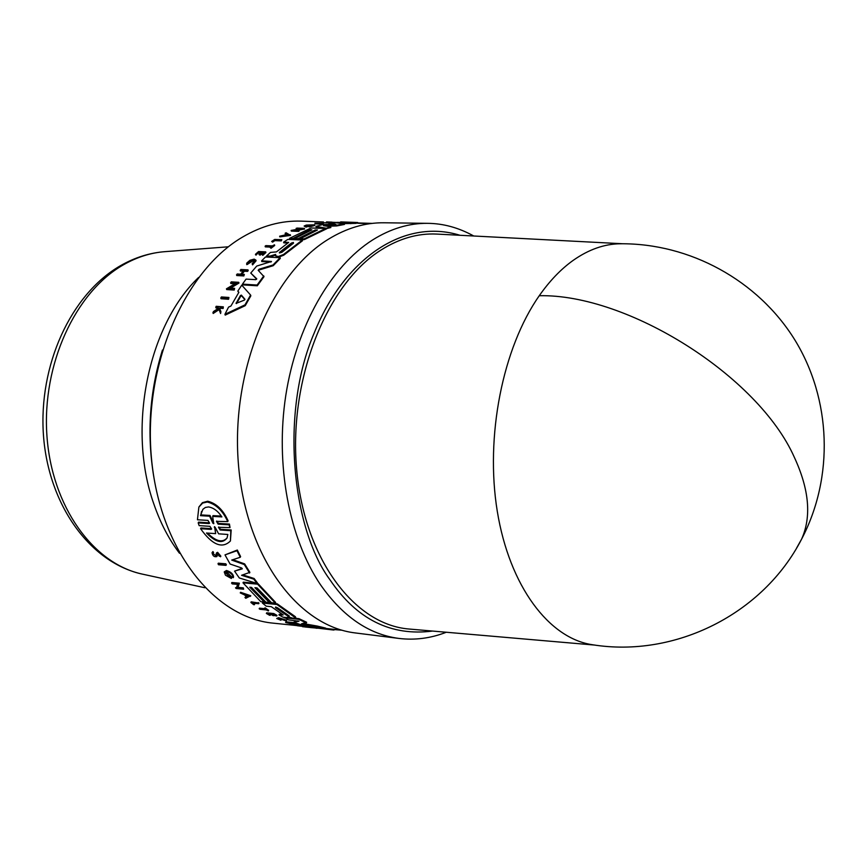 <?xml version="1.0" encoding="UTF-8"?>
<svg xmlns="http://www.w3.org/2000/svg" width="868" height="868" viewBox="0 0 868 868"><rect width="100%" height="100%" fill="white"/><g stroke="black" fill="none" stroke-linecap="round" stroke-linejoin="round"><path stroke-width="1.3" d="M796.585 548.088L801.609 539.115C763.124 614.121 675.011 658.042 592.605 644.761C549.086 638.566 509.505 586.301 497.288 511.328C485.038 436.452 502.648 347.959 539.267 295.717C549.672 280.852 560.978 269.069 573.184 260.367C588.699 249.463 604.432 243.93 620.381 243.767C689.713 243.159 757.807 280.234 794.697 339.692C831.392 399.237 834.126 477.161 801.609 539.115C811.645 516.699 809.215 489.422 794.328 457.273C758.263 375.931 627.64 293.785 539.267 295.717M459.997 235.282C402.676 217.586 343.706 259.716 314.032 333.421C280.114 412.267 291.735 528.254 329.938 579.737C356.694 619.307 390.915 636.418 432.589 631.058M622.714 243.756L436.582 234.067C417.801 233.177 399.28 238.505 381.009 250.038C326.878 283.988 288.925 378.274 296.531 467.95C303.811 557.755 353.97 624.797 409.229 629.04L594.927 645.098M383.927 222.772C365.157 222.566 346.668 228.045 328.462 239.188C271.38 273.843 231.007 370.18 238.32 462.872C245.297 555.683 297.366 626.316 355.522 632.967L398.792 638.414C368.824 634.41 342.708 616.497 320.455 584.674C289.131 538.355 275.156 464.901 285.778 395.504C296.531 326.129 330.806 266.465 372.578 239.969C390.633 228.685 408.947 223.141 427.533 223.336L383.927 222.772M350.781 223.684L350.574 222.968L355.999 222.653L356.216 223.369L343.424 223.64M350.574 222.968L336.947 222.924L344.26 223.738L344.466 224.443L336.751 225.94L327.03 226.233M336.751 225.94L336.545 225.257L323.493 225.658L330.654 226.841L330.86 227.535L325.706 228.772M323.948 228.447L316.18 227.047L315.974 226.364L322.592 224.595L335.894 224.183L329.113 223.315L337.066 222.371L355.999 222.653M332.336 224.378L329.308 224.02L329.113 223.315M314.574 224.823L314.769 225.517L309.138 226.971L309.051 226.006L312.968 224.996L305.731 225.821L308.574 225.604L305.786 226.439L304.147 226.016L306.306 225.072L314.563 224.823L308.932 226.288M312.046 225.42L308.596 225.647L308.78 226.288L305.981 227.123L304.158 226.071M298.31 229.13L296.324 229.065L296.899 228.089L304.386 228.36L294.089 230.183L298.592 230.704L291.106 230.432L301.532 228.577L296.118 228.382M304.386 228.36L304.592 229.033L297.301 230.302M299.362 230.378L298.798 231.387L291.301 231.105L291.106 230.432M290.541 235.402L279.843 236.888L279.637 236.215L284.227 235.174L286.581 233.915L285.127 233.253L286.082 232.776L290.541 235.402M285.984 234.219L285.127 233.253M326.552 221.915L331.999 222.121L332.205 222.826L328.505 223.065L328.299 222.36L330.784 222.143L326.618 222.11M328.44 222.826L322.939 222.805L322.733 222.121M323.189 223.271L323.395 223.966L322.592 224.107L315.106 223.835L314.91 223.152L323.189 223.271L314.91 223.152M323.471 221.958L301.229 221.134C281.341 220.472 261.756 225.799 242.487 237.116C183.994 271.207 143.112 366.372 151.401 457.534C159.332 548.804 213.571 617.69 273.387 623.181L297.366 625.622M325.63 228.501L325.825 229.195L304.342 239.59L300.469 239.438L300.263 238.754L317.46 230.009L315.312 229.933L298.115 238.667L294.686 238.526L311.894 229.814L310.18 229.749L310.386 230.432L293.178 239.145L289.749 239.004L289.543 238.331L311.059 227.98L325.63 228.501L304.136 238.906L300.263 238.754M315.963 230.638L298.321 239.351L294.892 239.21L294.686 238.526M198.577 522.156L209.372 522.829L209.004 523.567L198.197 522.894L198.577 522.156M198.946 506.945L202.418 502.67L207.702 501.216C216.382 503.353 223.184 509.907 228.11 520.854L227.731 521.614L216.436 521.342L218.107 524.142L229.076 524.836L230.02 527.614L218.443 527.277L220.168 530.001L230.812 530.695L230.421 540.981C222.197 549.075 212.248 544.985 200.573 528.699L211.054 529.393L211.423 528.666L200.942 527.983L200.573 528.699M216.718 521.028L218.476 523.404L229.456 524.088L230.02 527.614M218.725 526.974L220.526 529.263L231.181 529.968L230.421 540.981M218.291 563.191L225.799 563.809L226.342 564.699L226.006 565.372L218.508 564.742L218.291 563.191M217.271 554.023L216.892 556.562C214.342 557.234 212.725 555.954 212.042 552.732L212.888 551.571L213.604 552.482L212.953 553.458L215.98 555.845L216.262 553.469L217.25 552.981L219.55 555.791M216.523 553.111L217.586 552.298L220.841 556.128L220.505 556.8M217.412 553.958L216.902 556.562M240.262 592.92L240.577 592.291L250.787 595.741L245.785 598.28L244.96 597.52L246.566 596.869L244.548 594.916L240.262 592.92L250.472 596.381M244.96 597.52L246.186 596.511M231.864 582.504L239.351 583.188L238.049 587.376L243.322 587.875L243.626 589.209L236.139 588.504L235.521 587.81L236.487 587.907L237.572 584.381L232.157 583.882L231.864 582.504M235.521 587.81L236.682 587.256M224.302 571.828L226.472 570.493C230.942 571.893 233.297 574.084 233.557 577.057L233.264 577.654M225.647 572.761L229.705 577.209L228.523 575.592L229.597 575.007L231.658 577.817L231.344 578.468L225.485 575.234L224.237 571.969L226.147 571.155C230.617 572.555 232.971 574.735 233.242 577.708L231.864 576.808M242.139 568.399L234.544 571.133L242.27 568.855L241.478 567.911L230.096 564.037L224.996 554.891L237.322 550.03L240.61 556.583L240.262 557.267L236.975 550.724L237.322 550.03M232.863 559.708L244.646 563.896L249.886 572.359L241.586 575.278L253.803 579.151L257.026 583.448L239.308 577.98L234.544 571.133M242.856 574.92L254.129 578.5L257.34 582.797L257.026 583.448M250.711 587.321L264.534 601.383L264.23 602.023L260.801 601.676L242.997 582.829L257.579 584.164L275.351 603.119L271.489 602.728L257.058 587.907L254.91 587.712L269.351 602.522L265.933 602.186L251.481 587.397L249.778 587.235L264.23 602.023M242.997 582.829L243.322 582.178L256.928 583.426M257.004 583.426L257.894 583.513L275.655 602.479L275.351 603.119M255.843 587.799L269.655 601.882L269.351 602.522M251.177 601.817L258.979 603.086L258.664 603.727L252.262 603.086L253.651 604.692L250.874 602.446L251.177 601.817M253.499 603.206L254.66 604.139L254.357 604.768M264.219 608.414L265.131 607.839L268.657 610.302L268.342 610.931L266.378 609.944L259.879 609.282L265.673 609.455L264.816 608.479L268.342 610.931M259.174 608.793L259.478 608.164L264.577 608.674M278.444 618.591L281.221 619.622L280.906 620.262L277.695 618.775L278.954 618.624L286.342 620.935L278.303 618.309L276.708 618.504L280.906 620.262M276.729 618.45L278.606 617.669L286.646 620.284L286.342 620.935M266.693 612.819L273.789 613.546L276.979 615.369L276.067 615.944L271.424 614.294L273.084 615.64L270.556 614.208L267.669 613.915L269.568 615.282L266.378 613.448L266.693 612.819M273.138 614.468L274.255 615.097L273.952 615.727M269.395 614.088L270.512 614.707L270.198 615.347M289.977 623.864L293.482 624.233L286.407 622.725L285.615 622.454L285.93 621.803L293.015 622.54L293.807 622.812L293.493 623.463L290.324 623.137L297.865 624.841L290.78 624.103L289.977 623.864L290.281 623.224M293.514 623.408L298.18 624.179L297.865 624.841M302.824 626.403L297.312 625.741L297.626 625.079L307.305 626.501M325.522 628.432L334.408 629.387M262.386 603.043L262.689 602.403L277.228 603.846L295.391 616.703L295.977 618.211L293.026 618.233L287.796 616.736L287.916 617.354L286.353 617.539L283.001 617.191L278.964 614.924L283.207 614.945L271.304 606.689L266.216 606.179L262.386 603.043L276.925 604.486L295.977 618.211M278.964 614.924L279.268 614.284L282.697 614.631M287.775 617.506L291.29 617.864M295.869 618.331L298.972 618.656L306.675 622.28L301.446 623.832L325.359 628.779L306.306 626.262L315.93 627.195M303.019 623.56L317.373 626.088L325.674 628.106L325.359 628.779M315.898 627.249L300.621 624.656L293.742 622.204L297.974 620.859M228.935 297.464L228.566 299.276L221.047 298.744L220.797 297.974L221.405 296.943L228.935 297.464L228.327 298.505L220.797 297.974M272.585 242.139L271.673 241.434L274.646 239.959L274.852 240.631L272.585 242.139L272.378 241.467M271.673 241.434L274.7 239.438L281.84 239.72L281.286 240.892L274.852 240.631M274.483 244.798L274.7 245.481L271.055 248.281L270.241 247.564L271.641 246.469L265.109 246.186L265.836 245.622L272.368 245.904L274.483 244.798L270.241 247.564M270.816 247.109L265.315 246.87L265.109 246.186M254.932 260.834L253.792 260.422L246.805 264.653L246.827 263.047L249.908 260.27L254.183 259.12L255.865 260.085L252.36 264.165L252.577 264.87L252.132 263.742L254.91 260.508L253.575 259.727L246.588 263.948M255.865 260.085L256.082 260.791L252.577 264.87M218.552 308.259L215.969 307.945L216.165 306.306L223.326 306.849L222.881 307.695L220.114 307.478L219.637 308.39L220.895 311.601L220.342 312.719L218.823 308.802L212.931 312.664L213.495 311.525L218.595 308.227L218.248 307.348L218.508 308.14M223.326 306.849L223.13 308.487L220.363 308.281L219.929 309.127M220.895 311.601L220.602 313.522L219.072 309.605L213.192 313.478L212.931 312.664M260.704 252.913L258.751 252.816L255.659 254.986L255.452 254.302L258.555 251.536L265.695 251.861L262.592 254.639L264.436 252.404L262.31 252.306L259.858 254.508L258.979 254.465L261.431 252.262L258.534 252.132L256.082 254.324L256.288 255.018M265.695 251.861L265.912 252.555L262.798 255.322L261.984 254.606M263.709 253.055L262.516 252.989L260.064 255.203L258.979 254.465M243.148 271.152L240.403 271L240.848 269.481L247.998 269.872L248.215 270.588L247.543 271.391L244.353 271.217L241.89 274.245M244.353 271.217L244.136 270.501L241.12 274.201L244.309 274.386L243.875 275.948L236.725 275.536L237.159 273.973L240.696 274.179L243.713 270.48L240.176 270.284M234.913 283.749L230.801 283.5L231.224 281.85L238.743 282.306L229.315 288.013L234.61 288.35L233.98 289.304L226.45 288.816L236.02 283.098L230.573 282.762M238.743 282.306L238.971 283.055L230.617 288.089M234.61 288.35L234.219 290.064L226.689 289.565L226.45 288.816M238.7 292.581L237.821 291.106L238.884 292.299L230.942 306.024L228.555 307.109L224.942 314.292L225.203 315.106L245.232 305.666L244.982 304.874L224.942 314.292M237.821 291.106L241.76 285.149L250.602 295.066L250.841 295.836L245.232 305.666M275.764 255.094L270.176 256.82L266.791 256.657L266.584 255.962L269.959 256.114L275.579 254.4L275.709 255.843L278.324 256.527L283.532 254.487L302.379 240.002L302.585 240.686L283.738 255.181L278.541 257.221L276.87 257.145L275.731 255.908M287.785 243.04L283.803 242.866L283.597 242.183L287.785 239.416L302.379 240.002M271.011 262.017L261.81 261.55L261.594 260.856L265.489 256.993L280.104 257.698L273.008 264.99L259.098 269.221L258.436 270.556M280.104 257.698L280.321 258.393L273.225 265.695L259.315 269.937M259.098 269.221L258.176 270.295L264.002 276.664L257.329 285.789L242.693 284.878L242.465 284.129L246.089 279.095L255.767 279.67L256.754 278.834L250.765 273.051L256.711 266.075L271.5 261.474L261.594 260.856M256.635 279.192L250.765 273.051M209.004 523.567L209.611 523.198L207.951 520.399L197.448 519.758L198.881 507.064L202.645 503.071L207.3 502.019C215.98 504.145 222.783 510.677 227.731 521.614M217.087 554.402L217.684 553.936L219.311 556.29M225.604 572.869L226.928 572.305L231.778 576.981M293.742 622.204L299.004 621.228L288.328 619.86L284.368 617.332M247.749 264.273L247.532 263.568M331.999 222.121L328.299 222.36M274.896 255.409L274.689 254.715M200.475 515.657L200.855 514.908L210.002 515.44L209.622 516.2L200.475 515.657L202.906 509.277L205.369 507.465L208.515 506.934C213.528 507.726 217.976 511.057 221.882 516.916L212.649 516.373L213.788 523.708L212.92 523.263L209.622 516.2M201.539 511.447L200.855 514.908M214.266 527.147L215.123 527.212L218.606 533.831L227.85 534.46L227.08 537.954C222.458 544.008 215.589 542.359 206.486 533.006L215.644 533.625L214.526 526.626M275.427 607.589L275.644 607.025L277.565 607.806L289.294 615.987L286.831 615.423L275.427 607.589L275.698 607.025M240.425 295.554L241.38 295.12L244.939 299.254L244.32 300.144L236.063 303.399L240.425 295.554L240.664 296.324L236.519 303.529M244.874 299.623L241.619 295.89L240.664 296.324M291.366 243.073L293.362 242.476L293.514 243.159L291.572 243.756L279.854 252.957L279.648 252.262L291.366 243.073L291.572 243.756M211.054 529.393L211.662 529.035L209.947 526.323L199.152 525.628L198.197 522.894M231.181 529.968L230.812 530.695M229.456 524.088L229.076 524.836M225.799 563.809L226.006 565.372M217.966 563.853L225.474 564.482M212.888 551.571L213.268 553.166M243.322 587.875L243.626 589.209M238.049 587.376L237.734 588.016L243.007 588.515M239.351 583.188L237.734 588.016M231.55 583.144L239.036 583.828M229.597 575.007L229.282 575.658L231.344 578.468M228.523 575.592L229.282 575.658M224.996 554.891L236.975 550.724M254.129 578.5L253.803 579.151M244.646 563.896L244.32 564.569L249.561 573.021M240.262 557.267L231.702 560.077L244.32 564.569M257.894 583.513L257.579 584.164M310.429 627.575L342.101 630.233M258.284 602.511L258.664 603.727M250.874 602.446L257.98 603.151M265.131 607.839L264.816 608.479M273.789 613.546L273.474 614.175L276.664 616.009M266.378 613.448L273.474 614.175M297.377 623.94L297.062 624.602M294.219 623.615L293.905 624.276M293.015 622.54L292.7 623.191L293.493 623.463M285.615 622.454L292.7 623.191M297.312 625.741L304.755 626.512L305.069 625.85M311.091 627.314L302.661 626.739M310.267 627.163L310.939 627.629M305.189 626.295L304.863 626.967L310.104 627.499M311.818 627.38L316.961 628.291M334.299 629.376L333.974 630.07M311.775 627.466L333.236 629.994M277.228 603.846L276.925 604.486M306.588 625.665L306.306 626.262M317.373 626.088L317.07 626.75M298.972 618.656L298.657 619.296L306.361 622.931M284.151 617.799L298.657 619.296M372.155 223.391L340.516 222.403M228.566 299.276L228.327 298.505M322.592 224.107L322.386 223.412M281.286 240.892L281.08 240.219L274.646 239.959M281.84 239.72L281.08 240.219M271.055 248.281L270.838 247.586M219.072 309.605L218.823 308.802M220.602 313.522L220.342 312.719M220.363 308.281L220.114 307.478M223.13 308.487L222.881 307.695M218.248 307.348L215.72 307.153M258.751 252.816L258.534 252.132M260.064 255.203L259.858 254.508M262.516 252.989L262.31 252.306M262.798 255.322L262.592 254.639M256.082 254.324L255.452 254.302M247.543 271.391L247.326 270.675L244.136 270.501M247.998 269.872L247.326 270.675M243.875 275.948L243.648 275.221L236.497 274.809M244.309 274.386L243.648 275.221M290.335 234.729L279.637 236.215M298.798 231.387L298.592 230.704M234.219 290.064L233.98 289.304M305.981 227.123L305.786 226.439M250.602 295.066L244.982 304.874M298.321 239.351L298.115 238.667M315.518 230.617L315.312 229.933M304.342 239.59L304.136 238.906M293.178 239.145L292.972 238.461L289.543 238.331M310.18 229.749L292.972 238.461M283.597 242.183L288.697 242.4L276.447 251.894L270.49 252.414L266.584 255.962M270.176 256.82L269.959 256.114M276.87 257.145L276.664 256.451M326.552 228.935L326.357 228.251L315.974 226.364M330.654 226.841L326.357 228.251M344.26 223.738L336.545 225.257M257.329 285.789L257.102 285.04L242.465 284.129M263.774 275.937L257.102 285.04M273.225 265.695L273.008 264.99M248.281 596.164L246.838 596.761L245.134 595.112L248.281 596.164M351.844 222.295L347.645 222.143M288.133 234.642L284.845 235.087L286.82 234.024L288.133 234.642M293.514 243.159L281.796 252.36L279.322 252.838L279.648 252.262M210.002 515.44L213.723 523.046M212.649 516.373L213.029 515.625L221.318 516.102M215.644 533.625L214.819 527.05M207.495 533.071C215.915 541.426 222.447 543.043 227.09 537.921M246.599 595.6L246.838 596.761M275.872 607.058L287.134 614.783L286.831 615.423M286.82 234.024L286.809 234.816M120.5 265.684C134.79 257.492 149.676 252.816 165.137 251.644C150.837 252.686 136.873 257.112 123.267 264.903C75.277 292.201 41.903 364.549 46.915 435.552C51.711 506.608 93.44 564.113 142.797 574.215C89.805 562.887 48.402 504.634 43.454 435.226C38.431 365.688 70.558 294.556 120.175 265.868M218.476 523.404L218.107 524.142M198.588 277.456C147.875 325.674 126.912 429.204 153.929 504.21C160.385 522.948 168.902 539.299 179.492 553.263M220.526 529.263L220.168 530.001M217.326 555.487L216.989 556.16M295.391 616.703L295.087 617.343M302.845 623.582L302.563 624.19M326.552 222.902L326.346 222.197M278.541 257.221L278.324 256.527M283.738 255.181L283.532 254.487M212.92 523.263L213.289 522.514M236.15 302.965L236.346 303.572M241.619 295.89L241.38 295.12M446.304 632.24C430.821 638.305 414.98 640.367 398.792 638.414M153.712 476.402C146.714 433.588 149.632 391.457 162.457 350.021M369.909 223.684L357.507 223.228M336.252 222.436L332.043 222.284M341.753 630.135L333.084 629.246M233.557 577.057L233.242 577.708M165.137 251.644L228.414 246.794M473.754 235.998C458.64 227.666 443.233 223.445 427.533 223.336M216.599 552.786L216.262 553.469M288.176 616.812L287.916 617.354M357.681 222.512L340.657 221.882M142.797 574.215L204.805 587.734"/></g></svg>
